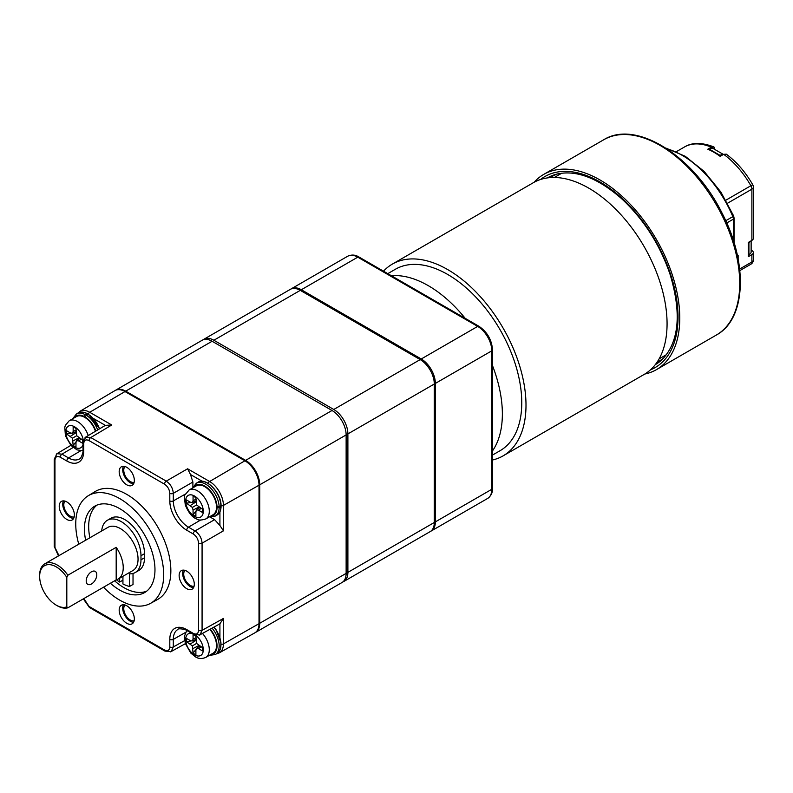 <?xml version="1.0" encoding="UTF-8"?>
<svg xmlns="http://www.w3.org/2000/svg" width="793" height="793" viewBox="0 0 793 793"><rect width="100%" height="100%" fill="white"/><g stroke="black" fill="none" stroke-linecap="round" stroke-linejoin="round"><path stroke-width="1.19" d="M202.522 633.508A16.712 9.645 60 0 1 205.833 657.397L213.059 653.224A16.712 9.645 -120 0 0 209.838 629.434M192.362 645.879L193.066 653.065A11.469 6.622 -120 0 0 195.891 654.691L195.891 650.151L196.595 648.317L198.528 648.624L202.463 650.894A11.469 6.622 -120 0 0 202.463 647.643L196.595 643.43L195.891 636.244A11.469 6.622 60 0 0 193.066 634.618L193.066 639.158L192.362 640.992L190.419 640.685L186.494 638.415A11.469 6.622 60 0 0 186.494 641.676L192.362 645.879L196.595 643.43M198.845 645.552L193.066 648.525M199.073 645.68L197.388 647.762M196.287 649.1L193.066 653.065M199.757 646.077L196.595 648.317M201.135 646.87L198.528 648.624M195.891 637.78L193.066 639.158M195.891 639.376L192.362 640.992M195.891 640.159L193.244 640.585M191.529 640.863L186.494 641.676M195.891 640.427L190.419 643.946M492.512 488.28C492.721 492.522 491.095 495.903 487.655 498.43A19.954 11.518 -120 0 0 491.789 489.291A2.498 1.437 180 0 0 492.512 488.28L492.512 349.812A2.498 1.437 180 0 1 491.789 350.833A19.954 11.518 -120 0 0 477.683 326.399L357.772 257.17L301.34 289.742A19.954 11.518 -120 0 0 291.368 288.761A19.954 11.518 -120 0 0 290.853 289.088M301.34 289.742L421.252 358.981L477.683 326.399A2.498 1.437 -60 0 1 478.922 326.27C487.229 331.94 491.759 339.791 492.512 349.812M435.357 383.416L435.357 521.873L491.789 489.291L491.789 350.833L435.357 383.416A19.954 11.518 -120 0 0 421.252 358.981M430.678 531.29A19.954 11.518 -120 0 0 431.223 531.003A19.954 11.518 -120 0 0 435.357 521.873M83.989 416.979L83.989 416.365A17.456 10.081 -120 0 0 73.908 418.05M85.049 417.564L86.199 415.175L88.499 414.481A18.457 10.656 60 0 1 99.502 428.844M87.438 413.867L87.052 413.639A18.953 10.943 -120 0 0 78.14 413.014L76.376 414.035A18.953 10.943 60 0 1 85.138 414.58L87.052 413.639L87.438 414.58M99.412 428.894A18.953 10.943 -120 0 0 88.112 414.253L88.499 414.481M85.138 414.58L83.989 416.365M216.519 507.114A16.712 9.645 -120 0 0 209.223 490.292A16.712 9.645 -120 0 0 196.347 485.822L189.121 489.995A16.712 9.645 60 0 1 201.997 494.465A16.712 9.645 60 0 1 209.293 511.287A16.712 9.645 60 0 1 205.833 518.929L213.059 514.756A16.712 9.645 -120 0 0 216.519 507.114M198.845 507.084L193.066 510.058L193.066 514.607A11.469 6.622 60 0 0 195.891 516.233L195.891 511.693L196.595 509.859L198.528 510.167L202.463 512.437A11.469 6.622 -120 0 0 202.463 509.175L196.595 504.972L192.362 507.411L186.494 503.208A11.469 6.622 60 0 1 186.494 499.957L190.419 502.227L192.362 502.524L193.066 500.7L193.066 496.15A11.469 6.622 -120 0 1 195.891 497.786L196.595 504.972M193.066 510.058L192.362 507.411M199.757 507.609L196.595 509.859M201.135 508.412L198.528 510.167M195.891 499.322L193.066 500.7M195.891 500.918L192.362 502.524M195.891 501.701L193.244 502.128M191.529 502.395L186.494 503.208M195.891 501.969L190.419 505.478M199.073 507.223L197.388 509.294M196.287 510.642L193.066 514.607M126.761 623.278A10.725 6.195 60 0 1 119.753 613.822A10.725 6.195 60 0 1 121.398 605.237A10.725 6.195 60 0 1 132.124 611.423A10.725 6.195 60 0 1 132.124 623.804A10.725 6.195 60 0 1 126.761 623.278M194.305 584.282A10.725 6.195 60 0 1 192.084 589.189A10.725 6.195 60 0 1 181.359 583.004A10.725 6.195 60 0 1 181.359 570.613A10.725 6.195 60 0 1 189.616 573.488A10.725 6.195 60 0 1 194.305 584.282M126.761 467.305A10.725 6.195 60 0 1 133.769 476.752A10.725 6.195 60 0 1 132.124 485.346A10.725 6.195 60 0 1 121.398 479.15A10.725 6.195 60 0 1 121.398 466.77A10.725 6.195 60 0 1 126.761 467.305M59.227 506.301A10.725 6.195 60 0 1 61.448 501.384A10.725 6.195 60 0 1 72.173 507.579A10.725 6.195 60 0 1 72.173 519.96A10.725 6.195 60 0 1 63.906 517.086A10.725 6.195 60 0 1 59.227 506.301M103.526 587.216A62.171 35.893 -120 0 0 150.412 603.423L157.549 599.498A62.35 35.992 -120 0 0 170.852 570.742A62.35 35.992 -120 0 0 143.384 507.738A62.35 35.992 -120 0 0 95.21 491.521L88.241 495.744A62.171 35.893 -120 0 0 78.765 544.206M202.413 481.401L190.489 474.511L187.604 468.792L209.63 481.51L244.908 460.783L124.997 391.554L89.718 412.281L111.744 424.998L105.36 425.365L92.731 418.08M219.919 638.375L219.919 623.784L223.428 618.441L223.428 643.876L259.014 623.685L259.014 485.217L223.428 505.409L223.428 530.844L219.919 525.491L219.919 511.713M259.014 623.685A19.954 11.518 60 0 1 254.821 632.854L219.324 652.847A19.518 11.271 60 0 0 223.428 643.876A2.498 1.437 0 0 1 221.069 644.243M244.908 460.783A19.954 11.518 60 0 1 259.014 485.217M88.182 414.224A2.498 1.437 -60 0 1 89.718 412.281A19.518 11.271 60 0 0 79.895 411.349L114.965 390.602A19.954 11.518 60 0 1 124.997 391.554M85.713 437.082L105.36 425.365M210.076 517.036L214.606 519.653L219.919 525.491M190.489 474.511L192.887 482.035L173.31 493.335L173.31 500.908A21.441 12.381 -120 0 0 188.466 527.167L195.028 530.953L214.606 519.653M192.887 487.259L192.887 482.035M85.644 540.231A49.88 28.796 60 0 1 84.445 529A49.88 28.796 60 0 1 94.773 506.162A49.88 28.796 60 0 1 144.643 534.968A49.88 28.796 60 0 1 144.643 592.559A49.88 28.796 60 0 1 110.386 583.251M150.412 603.423A62.171 35.893 -120 0 0 163.675 574.747A62.171 35.893 -120 0 0 136.277 511.911A62.171 35.893 -120 0 0 88.241 495.744M73.63 518.424A10.725 6.195 60 0 1 62.746 504.259A10.725 6.195 60 0 1 63.509 500.889M65.066 501.146A9.229 5.323 -120 0 0 63.807 504.873A9.229 5.323 -120 0 0 67.385 513.656A9.229 5.323 -120 0 0 74.185 516.947M133.591 483.809A10.725 6.195 60 0 1 124.927 477.118A10.725 6.195 60 0 1 123.46 466.274M125.026 466.532A9.229 5.323 -120 0 0 123.767 470.259A9.229 5.323 -120 0 0 127.336 479.031A9.229 5.323 -120 0 0 134.146 482.322M193.542 587.653A10.725 6.195 60 0 1 184.878 580.962A10.725 6.195 60 0 1 183.421 570.117M184.977 570.375A9.229 5.323 -120 0 0 183.718 574.102A9.229 5.323 -120 0 0 190.241 585.403A9.229 5.323 -120 0 0 194.097 586.176M133.591 622.277A10.725 6.195 60 0 1 130.29 621.236A10.725 6.195 60 0 1 123.46 604.732M125.026 604.99A9.229 5.323 -120 0 0 123.767 608.717A9.229 5.323 -120 0 0 127.336 617.499A9.229 5.323 -120 0 0 134.146 620.79M96.974 505.101A49.88 28.796 -120 0 0 88.677 526.552A49.88 28.796 -120 0 0 89.877 537.793M114.618 580.813A49.88 28.796 -120 0 0 146.675 591.181M644.838 374.028A112.725 65.076 -120 0 0 656.416 369.657A112.725 65.076 -120 0 0 673.703 279.324A112.725 65.076 -120 0 0 600.063 180.001A112.725 65.076 -120 0 0 543.701 174.41A112.725 65.076 -120 0 0 534.125 182.261M557.905 173.806A106.738 61.626 -120 0 0 551.987 176.542A106.738 61.626 -120 0 0 550.263 177.602M656.941 362.371A106.738 61.626 -120 0 0 658.715 361.42A106.738 61.626 -120 0 0 664.048 357.653M95.438 431.273A16.712 9.645 -120 0 0 84.792 417.415A16.712 9.645 -120 0 0 76.435 416.593L69.209 420.766A16.712 9.645 60 0 1 77.565 421.589A16.712 9.645 60 0 1 88.241 435.565M76.683 435.744L75.979 428.557A11.469 6.622 -120 0 0 73.154 426.921L73.154 431.471L72.45 433.295L70.508 432.998L66.582 430.718A11.469 6.622 -120 0 0 66.582 433.979L72.45 438.182L73.154 445.369A11.469 6.622 60 0 0 75.979 447.004L75.979 442.454L76.683 440.63L78.616 440.928L82.551 443.208A11.469 6.622 60 0 0 82.551 439.946L76.683 435.744L72.45 438.182M75.979 430.093L73.154 431.471M75.979 431.679L72.45 433.295M75.979 432.472L73.333 432.889M71.618 433.166L66.582 433.979M75.979 432.74L70.508 436.249M78.933 437.855L73.154 440.829M79.161 437.984L77.476 440.065M76.376 441.414L73.154 445.369M79.845 438.38L76.683 440.63M81.223 439.183L78.616 440.928M387.777 273.654L395.33 269.283A104.745 60.476 60 0 1 500.076 329.759A104.745 60.476 60 0 1 500.076 450.702L492.512 455.063M383.505 271.186A110.723 63.926 60 0 1 392.337 264.109A110.723 63.926 60 0 1 503.069 328.034A110.723 63.926 60 0 1 503.069 455.886A110.723 63.926 60 0 1 492.512 459.999M392.337 264.109L533.411 182.658A110.723 63.926 60 0 1 644.134 246.583A110.723 63.926 60 0 1 644.134 374.445L503.069 455.886M738.134 259.063L738.134 255.435L737.292 254.949M216.489 506.162L217.024 506.469A17.456 10.081 -120 0 0 207.31 487.864A17.456 10.081 -120 0 0 193.819 487.279M216.519 507.401L219.155 507.807L220.92 506.965L220.097 506.122M219.146 506.578L220.92 505.746A18.953 10.943 -120 0 0 212.395 487.051A18.953 10.943 -120 0 0 198.052 482.243L196.287 483.264A18.953 10.943 60 0 1 210.561 487.992A18.953 10.943 60 0 1 219.146 506.578L217.024 506.469M221.069 506.796C220.86 510.821 219.502 513.586 217.004 515.073A18.953 10.943 -120 0 0 220.92 506.965L220.92 506.598M220.92 505.369L220.92 505.369A18.457 10.656 60 0 0 207.707 483.284M107.382 520.267L110.911 518.235A27.834 16.068 60 0 1 132.352 525.69A27.834 16.068 60 0 1 144.504 553.702L144.504 557.766L140.976 559.808L140.976 555.734A27.834 16.068 -120 0 0 128.823 527.722A27.834 16.068 -120 0 0 107.382 520.267A27.834 16.068 -120 0 0 101.702 530.963M116.462 579.822A42.396 24.474 -120 0 0 119.654 582.062L119.654 578.186M122.935 580.169L119.654 582.062M133.026 573.468L133.026 584.441L129.497 586.473A42.396 24.474 60 0 1 122.935 583.955L122.935 576.293M129.497 586.473L129.497 573.835A27.834 16.068 60 0 0 135.207 572.546A27.834 16.068 60 0 0 140.976 559.808M144.504 557.766A27.834 16.068 60 0 1 138.735 570.514L135.207 572.546M39.65 576.442L39.65 575.222A24.94 14.403 60 0 1 44.814 563.803L107.947 527.355A24.94 14.403 60 0 1 132.887 541.758A24.94 14.403 60 0 1 132.887 570.554L118.068 579.108A24.94 14.403 -120 0 0 116.184 547.329L67.861 575.222L66.81 577.383A23.443 13.531 -120 0 0 49.176 564.616A23.443 13.531 -120 0 0 39.65 576.442A23.443 13.531 -120 0 0 56.224 605.148A23.443 13.531 -120 0 0 66.81 606.853L66.81 577.383M44.814 563.803A24.94 14.403 60 0 1 67.861 575.222M66.81 606.853L67.861 607.805L116.184 579.901A24.94 14.403 -120 0 0 118.068 579.108M67.861 607.805A24.94 14.403 60 0 1 57.284 605.763L56.224 605.148M96.786 574.816A7.484 4.322 -60 0 1 93.515 582.34A7.484 4.322 -60 0 1 87.755 584.352A7.484 4.322 -60 0 1 87.755 575.708A7.484 4.322 -60 0 1 95.239 571.386A7.484 4.322 -60 0 1 96.786 574.816M116.184 579.901L116.184 547.329M726.418 154.248C736.707 161.95 745.46 172.091 752.696 184.66L750.882 185.731A66.087 38.153 -120 0 0 723.672 154.308L720.143 156.34A66.087 38.153 -120 0 0 707.802 149.213L711.331 147.181A66.087 38.153 -120 0 0 684.458 146.992C691.972 142.383 701.656 142.314 713.512 146.794M751.893 240.368L751.893 189.17A4.986 2.885 180 0 0 753.35 187.128L753.35 238.336A4.986 2.885 180 0 1 751.893 240.368L748.364 242.41L748.364 256.664L751.893 254.622A4.986 2.885 0 0 0 753.35 252.59A4.986 2.885 0 0 0 751.893 250.548L751.14 250.122M714.86 149.5L714.077 147.121L711.331 147.181M723.672 154.308L726.319 154.169M259.727 484.81L259.727 623.278L346.135 573.389L346.135 434.931L259.727 484.81A19.954 11.518 -120 0 0 245.612 460.376L332.019 410.496L212.108 341.258L125.7 391.147L245.612 460.376M125.7 391.147A19.954 11.518 -120 0 0 115.728 390.156A19.954 11.518 -120 0 0 115.382 390.374M255.227 632.606A19.954 11.518 -120 0 0 255.594 632.408A19.954 11.518 -120 0 0 259.727 623.278M332.019 410.496A19.954 11.518 60 0 1 346.135 434.931M115.728 390.156L202.136 340.276A19.954 11.518 60 0 1 212.108 341.258M346.135 573.389A19.954 11.518 60 0 1 342.001 582.518L255.594 632.408M723.355 154.486A6.235 3.598 120 0 0 720.133 155.418L719.509 155.874M720.133 155.418L709.557 149.302L708.982 149.728M709.557 149.302A6.235 3.598 -60 0 1 713.284 148.588L723.424 154.447M751.14 240.804L751.14 251.906A6.235 3.598 180 0 1 748.919 254.662L748.919 242.44L748.364 242.708M748.919 242.44A6.235 3.598 0 0 0 750.654 241.082M748.919 254.662L748.364 254.93M347.889 433.91L347.889 572.368L434.296 522.488L434.296 384.02L347.889 433.91A19.954 11.518 -120 0 0 333.784 409.475L420.191 359.586L300.279 290.357L213.872 340.247L333.784 409.475M213.872 340.247A19.954 11.518 -120 0 0 203.9 339.255A19.954 11.518 -120 0 0 203.058 339.83M342.844 581.943A19.954 11.518 -120 0 0 343.765 581.507A19.954 11.518 -120 0 0 347.889 572.368M420.191 359.586A19.954 11.518 60 0 1 434.296 384.02M203.9 339.255L290.307 289.366A19.954 11.518 60 0 1 300.279 290.357M434.296 522.488A19.954 11.518 60 0 1 430.173 531.617L343.765 581.507M191.906 633.429A12.47 7.196 -120 0 0 185.76 641.121A12.47 7.196 -120 0 0 194.473 654.84A12.47 7.196 -120 0 0 203.266 650.498A12.47 7.196 -120 0 0 195.812 635.362M347.79 256.179A19.954 11.518 -120 0 1 357.772 257.17A2.498 1.437 -60 0 1 359.011 257.041C355.442 254.751 351.695 254.464 347.79 256.179L291.368 288.761M95.824 431.035A17.456 10.081 -120 0 0 85.049 416.949M86.199 415.175A18.953 10.943 60 0 1 97.658 429.945M203.295 511.287A12.47 7.196 -120 0 0 190.072 494.832A12.47 7.196 -120 0 0 190.072 512.466A12.47 7.196 -120 0 0 203.295 511.287M210.532 654.681A17.456 10.081 -120 0 0 217.044 645.69A17.456 10.081 -120 0 0 210.244 629.206M213.981 627.124A18.457 10.656 60 0 1 220.93 644.65M212.108 628.165A18.953 10.943 60 0 1 215.24 654.552L217.004 653.531A18.953 10.943 -120 0 0 213.892 627.174M83.84 598.576L89.014 606.417L164.508 649.992C167.71 651.479 169.474 650.458 169.801 646.939L169.801 639.366A23.929 13.818 60 0 1 186.722 629.592L193.284 633.389C196.486 634.866 198.25 633.845 198.567 630.326L198.567 543.165C198.25 539.28 196.486 536.217 193.284 533.996L186.722 530.21A23.929 13.818 60 0 1 169.801 500.898L169.801 493.325C169.474 489.44 167.71 486.387 164.508 484.166L89.014 440.581C85.813 439.104 84.048 440.115 83.731 443.634L83.731 451.217A23.929 13.818 60 0 1 66.81 460.981L60.248 457.194C57.037 455.707 55.272 456.728 54.955 460.247L54.955 547.418L58.95 555.645M111.744 424.998L90.769 437.538L166.252 481.123L187.604 468.792M223.428 530.844L202.076 543.175L202.076 630.336L223.428 618.441M208.133 483.373A2.498 1.437 120 0 1 209.63 481.51A19.518 11.271 60 0 1 223.428 505.409A2.498 1.437 180 0 1 220.89 505.756M185.532 632.437L173.31 639.376L173.31 646.949L184.65 640.635M186.722 629.592A2.498 1.437 -60 0 0 187.237 630.742C187.188 629.761 177.949 627.759 177.81 629.523A21.441 12.381 -120 0 0 173.31 639.376A2.498 1.437 180 0 1 169.801 639.366M73.134 447.49L61.993 454.151L68.555 457.938A21.441 12.381 -120 0 0 79.34 458.959C80.936 459.732 83.82 450.721 82.997 450.196L82.997 442.613L85.743 437.112L90.769 437.538A2.498 1.437 -60 0 0 89.014 440.581M80.668 450.82L68.555 457.938A2.498 1.437 -60 0 0 66.81 460.981M185.532 493.98L173.31 500.908A2.498 1.437 0 0 1 169.801 500.898M200.579 520.049L188.466 527.167A2.498 1.437 -60 0 0 186.722 530.21M164.508 484.166A2.498 1.437 -60 0 1 166.252 481.123C170.525 484.087 172.874 488.161 173.31 493.335A2.498 1.437 0 0 1 169.801 493.325M193.284 533.996A2.498 1.437 -60 0 1 195.028 530.953C199.291 533.917 201.65 537.991 202.076 543.175A2.498 1.437 180 0 1 198.567 543.165M198.567 630.326A2.498 1.437 180 0 0 202.076 630.336L199.965 634.935M219.552 624.022L199.142 635.262M169.801 646.939A2.498 1.437 180 0 0 173.31 646.949L171.189 651.549L170.366 651.876M85.039 437.617L85.723 437.072M56.263 454.23L56.947 453.685L61.993 454.151A2.498 1.437 -60 0 0 60.248 457.194M187.237 630.742L193.799 634.529A2.498 1.437 -60 0 1 193.284 633.389M83.731 443.634A2.498 1.437 180 0 1 82.997 442.623M171.159 651.519L165.023 651.142A2.498 1.437 -60 0 1 164.508 649.992M83.731 451.217A2.498 1.437 180 0 1 82.997 450.196M165.023 651.142L89.53 607.557A2.498 1.437 -60 0 1 89.014 606.417M54.955 460.247A2.498 1.437 180 0 1 54.221 459.226L56.967 453.725M54.955 547.418A2.498 1.437 180 0 1 54.221 546.397L54.221 459.226M725.734 220.732L732.821 216.638A84.792 48.958 -120 0 0 667.072 148.856M733.376 240.467L733.376 219.146L726.735 222.972M540.568 179.476A110.277 63.668 60 0 1 655.196 240.2A110.277 63.668 60 0 1 650.468 369.835M603.651 139.796C636.234 119.218 694.48 156.578 722.274 213.545C748.166 263.147 746.243 318.945 716.376 335.033A112.725 65.076 -120 0 0 733.654 244.71A112.725 65.076 -120 0 0 660.014 145.377A112.725 65.076 -120 0 0 603.651 139.796L543.701 174.41M734.1 242.807L734.1 218.125A2.498 1.437 0 0 1 733.376 219.146A4.986 2.885 -120 0 0 732.821 216.638L733.634 215.914L720.857 192.015L704.164 171.437L685.241 156.28L665.932 148.113M655.266 364.671A107.828 62.26 -120 0 0 662.472 359.259C679.125 341.466 681.663 313.185 670.085 274.418C659.835 244.422 643.609 219.116 621.405 198.498C597.139 177.424 575.252 169.385 555.724 174.371A107.828 62.26 -120 0 0 547.438 177.9M83.285 440.462A12.47 7.196 -120 0 0 74.562 426.783A12.47 7.196 -120 0 0 65.789 430.896A12.47 7.196 -120 0 0 72.837 445.944A12.47 7.196 -120 0 0 82.997 444.804M492.512 365.652A104.745 60.476 60 0 1 502.365 413.956A104.745 60.476 60 0 1 492.512 450.88M391.395 275.736A104.745 60.476 60 0 1 465.213 318.36M210.532 516.213A17.456 10.081 -120 0 0 217.044 507.708M219.155 507.807A18.953 10.943 60 0 1 215.24 516.094L209.332 516.907M144.504 553.702L140.976 555.734M725.882 200.173L750.882 185.731A4.986 2.885 -120 0 1 751.893 189.17L727.568 203.206M739.661 269.015L751.893 261.958L751.893 254.622M739.829 270.601L750.852 264.238A4.986 2.885 -120 0 0 751.893 261.958A4.986 2.885 0 0 0 753.35 259.916L753.35 252.59M186.761 630.475L184.521 636.085L185.304 643.46L190.855 653.125L195.356 656.782C198.319 658.824 201.809 659.033 205.833 657.397M478.922 326.27L359.011 257.041M487.655 498.43L431.223 531.003M72.708 418.744L76.376 414.035M87.319 413.629C83.731 411.795 80.668 411.597 78.14 413.014M88.39 414.243L99.591 428.785M205.833 518.929C201.392 520.337 198.428 520.386 196.922 519.108C192.461 517.581 188.605 512.912 185.334 505.091C184.353 497.974 184.323 494.475 185.255 494.624L189.121 489.995M209.332 655.375L215.24 654.552M217.004 653.531L218.878 651.935L220.593 648.486L220.979 642.806L216.132 629.84L214.07 627.075M171.169 651.559L185.364 643.648M56.937 453.695L70.884 445.359M193.799 634.529L199.935 634.906M89.53 607.557L83.334 598.864M54.221 546.397L58.464 555.923M216.519 653.819L219.324 652.847M79.895 411.349L77.655 413.292M716.376 335.033L656.416 369.657M734.1 218.125L733.634 215.914M82.987 450.741L77.01 449.869L71.013 445.497L65.422 435.863L64.798 427.229L65.343 425.385L69.209 420.766M659.102 358.892L666.616 354.55M554.357 177.473L561.88 173.132M217.004 515.073L215.24 516.094M192.62 487.973L196.287 483.264M221.059 505.557C221.207 492.473 205.427 476.771 198.052 482.243M676.419 151.641L684.458 146.992M750.852 264.238A4.986 4.986 0 0 0 753.35 259.916M753.35 187.128A4.986 4.986 0 0 0 752.696 184.66"/></g></svg>
